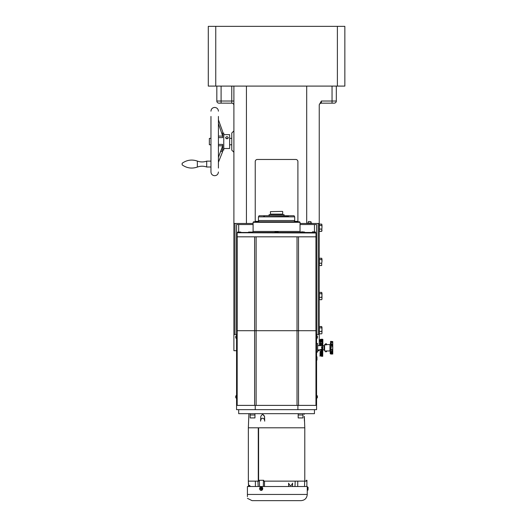 <?xml version="1.0" encoding="UTF-8"?>
<svg xmlns="http://www.w3.org/2000/svg" width="527" height="527" viewBox="0 0 527 527"><rect width="100%" height="100%" fill="white"/><g stroke="black" fill="none" stroke-linecap="round" stroke-linejoin="round"><path stroke-width="0.79" d="M344.849 86.099L208.29 86.099L208.29 26.35L344.849 26.35L344.849 86.099M334.184 103.167L321.378 103.167A2.134 2.134 0 0 0 319.243 105.301A2.134 2.134 0 0 1 321.378 103.167L334.184 103.167A2.134 2.134 0 0 0 334.928 103.028M218.626 103.14L231.761 103.167L218.626 103.14A2.134 2.134 0 0 1 216.821 101.032L216.821 86.099M233.896 152.244L231.761 150.109L231.761 133.041L231.761 138.377L229.627 138.377M306.701 86.099L306.701 223.481M246.438 86.099L246.438 223.481M319.243 105.301A2.134 2.134 0 0 1 321.378 103.167L321.378 101.032L319.243 104.728L319.243 334.441L318.176 334.441L318.176 223.481L319.243 223.481M336.318 86.099L336.318 101.032A2.134 2.134 0 0 1 334.981 103.009M220.22 103.167L219.14 103.167M233.896 105.301A2.134 2.134 0 0 0 231.761 103.167L231.761 86.099M218.955 103.167A2.134 2.134 0 0 1 218.613 103.14A2.134 2.134 0 0 0 218.955 103.167M216.821 101.032A2.134 2.134 0 0 0 218.158 103.009A2.134 2.134 0 0 1 216.821 101.032L221.09 101.032L221.09 103.14M233.896 86.099L233.896 223.481L234.963 223.481L234.963 334.441L233.896 334.441L233.896 350.692L236.564 350.692M317.643 350.692L319.243 350.692L319.243 349.908M319.243 345.64L319.243 334.441M336.318 101.032A2.134 2.134 0 0 1 334.513 103.14A2.134 2.134 0 0 0 336.318 101.032L332.05 101.032L332.05 86.099M333.999 103.167L332.919 103.167M229.627 148.509L229.627 134.642L229.627 148.509L223.758 148.509M218.422 168.054L218.422 116.434M210.958 160.07L210.958 144.773L209.357 144.773L209.357 138.377L210.958 138.377L210.958 116.434L210.958 171.98L210.958 167.006L206.689 167.006L206.689 161.137L210.958 161.137M182.151 163.41L182.151 164.872L182.151 163.41M218.422 157.402L222.69 145.781L222.69 144.405L218.422 144.405M218.422 145.781L222.69 145.781L222.69 150.109L221.103 150.103M218.422 123.575L222.69 136.091L222.69 137.593L218.422 137.593M220.596 151.486L222.69 151.486L222.69 150.109L223.758 150.109L223.758 133.041L222.69 133.041M218.422 119.813L222.69 131.684L222.69 136.091L218.422 136.091M222.196 147.138L222.69 147.138L222.69 145.781M222.69 151.486L218.422 162.263M226.959 136.645C225.24 137.303 225.24 138.034 226.959 138.851C228.678 138.041 228.678 137.303 226.959 136.645M253.098 223.481L234.963 223.481M236.564 334.441L234.963 334.441M233.896 334.441L233.896 223.481M318.176 334.441L316.575 334.441M318.176 223.481L300.041 223.481M255.233 221.795L255.233 161.598A2.134 2.134 0 0 1 257.367 159.47L295.772 159.47A2.134 2.134 0 0 1 297.907 161.598L297.907 221.795M311.78 223.481L311.78 223.066L307.511 223.066L307.511 223.481M308.578 221.439L310.976 221.709L308.578 221.439M321.977 333.163L321.865 333.598M321.694 327.847L319.441 327.847L319.441 326.523L321.694 326.523L321.977 329.671L321.977 327.181M319.322 328.459L319.257 327.366M319.322 331.885L319.257 330.172M319.441 327.847L319.441 333.822L321.694 333.822M319.441 333.822L319.441 332.497M319.441 331.496L321.694 331.496L321.977 329.671L321.977 332.662L321.694 331.496M321.977 299.02L321.865 299.461M321.694 293.704L319.441 293.704L319.441 292.38L321.694 292.38L321.977 295.528L321.977 293.045M319.322 294.316L319.257 293.223M319.322 297.742L319.257 296.029M319.441 293.704L319.441 299.679L321.694 299.679M319.441 299.679L319.441 298.361M319.441 297.353L321.694 297.353L321.977 295.528L321.977 298.519L321.694 297.353M319.441 259.561L319.441 263.217L321.694 263.217L321.977 261.385L321.694 258.243L319.441 258.243L319.441 259.561L321.694 259.561M319.441 263.217L319.441 265.542L321.694 265.542L321.694 263.217M319.441 265.542L319.441 264.218M321.694 264.218L321.694 265.542M319.322 263.605L319.257 261.893M319.322 260.173L319.257 259.086M321.977 258.902L321.977 261.557M321.694 225.424L319.441 225.424L319.441 224.1L321.694 224.1L321.977 227.249L321.977 224.759M319.322 226.037L319.257 224.943M319.322 229.462L319.257 227.75M319.441 225.424L319.441 231.399L321.694 231.399L321.977 227.249L321.694 231.399M319.441 231.399L319.441 230.075M321.694 230.075L321.977 230.74L321.977 230.233M319.441 229.074L321.694 229.074M258.599 481.138L258.599 427.792L304.784 427.792L304.784 481.138M258.27 481.138L258.27 427.792M264.488 486.513L264.521 481.138L295.199 481.138L294.982 486.513M307.261 486.869L307.261 490.406L307.261 486.513L247.413 486.513L247.413 494.451L247.413 486.513M261.214 486.869L261.221 486.869C263.217 488.048 263.217 489.227 261.214 490.406L261.214 490.406A1.765 1.528 90 0 0 261.214 486.869M247.413 496.625L247.413 494.451C247.413 500.248 247.413 500.248 247.413 494.451L307.261 494.451C306.892 498.219 304.83 500.281 301.069 500.65L252.071 500.65L247.413 498.325M295.133 500.65L296.411 500.65M261.972 500.65L261.59 500.65M261.208 500.65L256.853 500.65M275.417 500.65L272.215 500.65M265.562 500.65L262.742 500.65M285.66 500.65L282.841 500.65M288.704 486.513L288.625 483.147C289.942 486.289 291.26 486.289 292.571 483.147L292.492 486.513M288.651 486.513L288.625 483.147M248.619 486.513L248.507 483.147C248.507 486.289 248.507 486.289 248.507 483.147L248.507 486.513M248.507 485.782L248.349 481.138L255.371 481.138L255.43 486.513M292.235 483.97L291.76 484.866M248.948 486.513C249.192 484.939 249.627 484.939 250.253 486.513M255.371 481.138L257.94 481.138L258.158 486.513M257.94 481.138L259.376 481.138M276.57 481.138L263.698 481.138L263.717 480.288L259.35 480.288L259.541 486.513M263.335 486.513L263.421 480.288M295.199 481.138L297.768 481.138L297.709 486.513M297.768 481.138L304.698 481.138L304.52 486.513M304.698 481.138L306.352 481.138L306.352 480.288L306.938 480.288L306.833 486.513M304.402 417.779L304.79 427.792L248.349 427.792L248.355 481.138M304.389 416.416C304.369 413.991 304.369 413.991 304.389 416.416L304.435 421.159C304.395 417.226 304.395 417.226 304.435 421.159L304.27 416.416C304.257 413.8 304.257 413.8 304.27 416.416C304.257 413.8 304.257 413.8 304.27 416.416M264.699 421.159C264.396 417.232 260.924 417.213 260.575 421.159L260.812 416.416C262.057 413.991 263.283 413.991 264.501 416.416L264.699 421.159L264.567 416.416L262.696 414.393L264.567 416.416L264.699 421.159M260.97 487.1L262.327 487.87L261.175 487.1L259.818 487.87A1.021 0.514 90 0 0 259.659 488.384L261.926 488.384A1.331 1.153 90 0 0 259.666 488.384M260.022 488.891L260.022 488.384M259.666 488.891L261.926 488.891A1.331 1.153 90 0 1 259.666 488.891L259.659 488.891A1.021 0.514 90 0 0 259.818 489.405L259.857 489.405M259.982 488.384L259.982 488.891M260.865 487.31L260.878 487.31A1.331 1.153 90 0 1 261.28 487.422M262.327 489.405L260.97 490.176L262.327 489.405L262.327 487.87M262.123 487.87A1.021 0.514 90 0 0 261.965 488.384L261.965 488.891A1.021 0.514 90 0 0 262.123 489.405M260.865 489.965L260.878 489.965A1.331 1.153 90 0 0 261.28 489.853M259.712 488.127A1.765 1.528 90 0 1 262.703 488.641A1.765 1.528 90 0 1 259.712 489.148M259.659 488.891A1.765 1.528 90 0 1 259.659 488.384M307.755 487.87L307.34 487.87L307.34 487.1L307.755 487.1A1.021 0.514 180 0 1 308.097 487.488L308.097 488.384L308.097 487.488A1.021 0.514 180 0 1 307.755 487.87A1.021 1.021 -90 0 1 308.064 488.384L308.097 488.384M307.34 490.176L307.755 490.176A1.021 0.514 180 0 0 307.755 489.405L307.34 489.405L307.34 490.406L307.34 487.1M307.34 489.405L307.34 487.87M307.419 488.891L308.064 488.891L307.419 488.891M261.945 488.891L261.965 488.891A1.331 1.153 90 0 1 261.484 489.721M260.042 488.891L260.042 488.384M261.484 487.561A1.331 1.153 90 0 1 261.945 488.384L261.926 488.384M316.575 405.388L316.575 409.657L297.907 409.657L297.907 405.388L316.575 405.388L316.575 330.706L298.532 330.706L316.575 330.706L316.575 236.821L236.564 236.821L236.564 330.706L254.607 330.706L236.564 330.706L236.564 405.388L255.233 405.388L255.233 409.657L236.564 409.657L236.564 405.388M298.532 236.821L298.532 330.706L297.024 330.706L297.024 236.821M256.115 236.821L256.115 330.706L297.024 330.706L254.607 330.706L254.607 236.821M236.564 236.821L236.564 224.548L236.564 236.821A2.134 2.134 0 0 1 237.137 235.358M314.448 231.801L314.448 224.548L316.575 224.548L316.575 236.821A2.134 2.134 0 0 0 316.002 235.358M314.448 224.548L300.041 224.548M253.098 224.548L238.691 224.548L238.691 231.801M316.575 236.821L316.575 224.548M236.564 224.548L238.691 224.548M315.956 236.821L315.956 405.388L298.532 405.388L298.532 330.706L297.024 330.706L297.024 405.388L256.115 405.388L256.115 330.706L254.607 330.706L254.607 405.388L237.183 405.388L237.183 236.821M258.507 221.795L258.843 220.543L294.297 220.543L294.633 221.795M258.434 220.53L294.705 220.53L294.705 216.86L258.434 216.86L258.434 220.53M258.434 216.86L259.073 215.747L288.579 216.017M264.989 215.747L263.46 215.747M289.685 215.747L294.066 215.747L294.705 216.86M255.233 405.388L297.907 405.388M255.233 409.657L297.907 409.657M316.002 236.821L316.002 232.98L237.361 232.756M237.664 232.466L315.475 232.466M253.098 222.308L253.612 221.795L299.527 221.795L300.041 222.308L253.098 222.308L253.098 231.439L300.041 231.439L301.069 232.466M269.099 215.484L269.099 214.627L284.04 214.627L284.04 215.484M264.58 215.747L288.559 215.747M282.703 211.643L282.703 214.12L270.437 214.12L270.437 211.643L282.446 211.386L270.437 211.643M322.979 349.908L324.092 349.908L324.092 345.64L322.979 345.64M322.722 354.526L322.122 354.875L321.503 354.513L322.122 354.111L322.722 354.5M320.034 355.323L321.259 355.323L320.034 355.323M321.503 356.305L322.741 356.147M322.122 355.317L322.722 355.014L322.122 354.658L321.503 355.007L322.122 355.317M320.633 354.658L320.034 354.994L321.259 355.007L320.633 354.658M320.633 355.429L320.034 355.679L321.259 355.685L320.633 355.429M322.722 356.292L322.867 339.388M322.722 354.862L322.722 354.282M322.722 352.807L322.722 351.996L322.247 352.411L322.722 352.807M322.722 351.535L322.722 350.646M322.722 344.322L322.722 343.466M322.722 342.115L322.122 341.608L321.503 342.049L322.122 342.53L322.722 342.036M322.722 340.113L322.722 339.737M322.722 339.289L321.503 339.25M322.722 353.558L322.102 353.788L322.722 353.413M322.247 355.936L322.722 355.778L322.247 355.936M322.722 340.883L322.722 340.356M322.722 341.858L322.722 341.206M322.722 343.018L322.722 342.247M322.722 350.145L322.722 344.81M322.722 353.927L322.722 353.222M322.722 355.58L322.722 355.139M319.909 352.938L320.653 352.398L319.909 352.938M322.722 342.063L322.122 342.53M322.004 351.667L321.378 352.214L322.004 351.667M321.259 349.566L320.633 350.172L320.034 349.585M320.633 340.673L320.034 341.028L320.633 341.443L321.259 341.041L320.633 340.673M320.633 342.721L320.034 343.222L320.633 343.782L321.259 343.242L320.633 342.721M321.378 345.923L322.004 345.264L321.378 345.923M320.594 344.546L322.162 344.546M322.386 344.105L322.195 343.288M321.081 344.394A1.067 0.942 -0 0 1 322.372 345.64M320.376 344.105L320.568 343.288M320.383 345.64A1.067 0.942 -0 0 1 320.403 344.928M322.122 349.559L322.722 348.966L322.122 348.327L321.503 348.946L322.122 349.559M319.889 356.074L320.653 355.916L319.889 356.074M320.633 339.256L321.259 339.322L320.633 339.256M321.378 339.619L322.004 339.454L321.378 339.619M321.207 344.612L320.633 343.993L320.034 344.546L320.633 345.152L321.259 344.566M320.633 339.487L320.034 339.645L320.633 339.869L321.259 339.651L320.633 339.487M320.515 340.607L320.034 340.356L320.034 340.883L320.515 340.607M320.568 340.778L320.568 340.132A1.067 0.501 -0 0 1 320.594 340.119L322.162 340.119A1.067 0.501 -0 0 1 322.195 340.132L322.195 340.785A1.067 0.501 -0 0 1 322.162 340.798L321.081 340.982M322.386 340.067L322.386 340.409M320.936 343.512A1.067 0.501 -0 0 0 321.378 343.558A1.067 0.501 -0 0 0 322.445 343.064L322.445 342.372M320.376 340.409L320.376 340.067M320.515 354.032L320.034 354.348L320.034 353.689L320.515 354.032M321.378 354.025L322.004 353.584L321.378 353.11L320.759 353.584L321.378 354.025M321.378 356.298L322.004 356.245L321.378 356.298M321.378 352.418L322.004 352.925L321.378 353.413L320.759 352.925L321.378 352.418M321.378 339.454L322.004 339.619L321.378 339.823L320.759 339.619L321.378 339.454M321.378 339.25L322.004 339.309L321.378 339.25M320.759 349.678L321.378 350.284L322.004 349.678L321.378 349.065L320.759 349.678M320.759 341.522L321.378 341.964L322.004 341.522L321.378 341.114L320.759 341.522M320.633 350.982L321.259 350.317L320.633 350.982M322.004 355.639L321.378 355.863L322.004 355.639M321.378 347.352L322.004 346.72L321.378 347.352M321.378 356.245L322.004 356.298L321.378 356.147M322.122 348.083L322.722 347.477L322.122 346.838L321.503 347.464L322.122 348.083M321.259 353.946L320.633 354.506L321.239 353.933M320.633 351.206L320.034 351.753L320.633 352.306L321.259 351.766L320.633 351.206M320.633 339.586L321.259 339.434L320.633 339.586M322.722 339.875L321.503 339.869L322.722 339.862M320.633 341.878L320.034 341.456L320.633 341.041M322.122 340.238L322.722 340.534L322.122 340.897M322.122 344.566L322.722 345.139M322.722 345.172L322.122 345.752M322.722 351.008L322.122 351.555L321.503 350.989L322.122 350.402L322.722 350.975M331.009 343.334L330.343 343.011L331.009 343.334M330.89 344.256L331.549 344.618L332.208 344.256L331.667 344.724L332.208 345.192L331.549 344.829L330.89 345.192L331.424 344.724L330.89 344.256M330.554 341.476L331.424 341.476L330.554 341.476M332.754 354.045L332.754 341.509M332.781 353.156L332.623 352.794M332.781 352.523L332.623 352.029M332.781 351.753L332.623 351.134M332.781 350.857L332.623 350.132M332.781 349.862L332.623 349.065L332.227 349.454L332.623 349.842M332.781 345.593L332.623 344.73M332.781 344.605L332.623 343.802M332.781 343.723L332.623 342.326L332.227 342.543L332.623 342.787M332.623 341.806L332.227 341.964L332.623 341.825M324.599 346.186L324.599 349.368M332.623 353.729L332.227 353.571L332.623 353.386M332.623 347.642L332.623 345.758M332.623 349.065L332.781 347.767M331.108 342.517L331.984 342.517L331.108 342.517M330.87 341.964L330.469 342.142L330.87 341.964M331.022 352.207L331.424 352.471L330.89 352.813L332.208 352.813L331.667 352.471L332.208 352.122L331.134 352.128M330.554 341.377L330.989 341.391M332.102 341.555L332.537 341.47L332.102 341.555M331.108 341.588L331.984 341.588L331.108 341.588M331.984 345.047L331.549 345.448L331.108 345.047M330.989 351.529L331.424 351.871L330.989 352.201L330.554 351.871L330.989 351.529M332.102 351.331L331.667 350.956L332.102 350.567L332.537 350.956L332.102 351.331M330.87 351.43L330.469 351.753L330.469 351.094L330.87 351.43M332.102 352.201L331.667 351.871L332.102 351.529L332.537 351.871L331.667 351.871M330.989 352.372L331.424 352.662L330.554 352.662L331.424 352.662M331.108 353.953L331.984 353.953L331.108 353.953M332.208 349.394L332.754 348.881L332.208 349.394M330.989 354.144L331.424 354.085L330.989 354.144M332.102 353.992L332.537 354.085L332.102 353.992M331.108 353.591L331.984 353.591L331.108 353.591M330.87 353.966L330.469 353.848L330.87 353.966M332.102 353.103L331.667 353.334L332.537 353.334L332.102 353.103M330.989 352.234L331.424 351.911L330.989 351.568L330.554 351.911L330.989 352.234M332.102 350.613L331.667 350.995L332.102 351.371L332.537 350.995L332.102 350.613M330.554 347.8L330.989 348.235L331.424 347.8L330.989 347.365L330.554 347.8M330.87 348.36L330.469 347.958L330.469 348.755L330.87 348.36M331.147 349.368L331.549 349.829L331.127 349.368M331.424 349.856L330.89 350.363L331.424 349.856M330.89 344.217L330.343 343.749L330.89 344.217M331.549 346.522L331.16 346.186M330.442 353.716L330.89 353.36L330.442 353.716M332.537 345.607L332.102 345.205L332.537 345.607M330.469 346.535L330.87 346.14L330.469 346.535M331.108 344.124L331.549 344.493L331.984 344.124L331.549 343.775L331.108 344.124M330.212 344.533L330.212 353.545L330.212 344.533M331.108 341.983L331.984 341.983L331.108 341.983M325.436 344.572L324.599 344.572L324.599 350.975L329.955 350.975L329.955 344.572L326.503 344.572M325.436 344.77L326.503 344.77L325.436 344.77L325.436 343.894L326.154 343.716L326.503 343.894L325.897 344.072L325.897 344.994M238.948 409.657L314.191 409.657M314.448 413.669L238.691 413.669L314.448 413.669L314.448 409.914M238.691 413.669L238.691 409.914M316.575 352.043L317.643 352.043L317.643 343.505L316.575 343.505M248.566 232.064L251.768 232.064L248.566 232.064L248.566 232.697M264.567 216.017L263.632 216.017L263.902 215.747M325.897 350.975L325.897 351.845L326.503 351.661L326.503 350.975M325.436 350.975L325.673 351.812L325.673 350.975M325.673 344.954L325.436 343.894M316.977 356.845L316.977 360.046L316.977 356.845L316.575 356.845M316.575 338.709L316.977 338.558M316.977 335.653L316.575 335.508M302.972 417.924L298.177 417.924L302.972 417.924L302.972 414.993L298.177 414.993L298.177 417.924M254.963 417.924L250.167 417.924L254.963 417.924L254.963 414.993L250.167 414.993L250.167 417.924M316.575 335.567L317.386 336.338L317.386 337.873L316.694 338.65L317.386 337.873M236.445 338.611L236.445 335.607M235.753 337.853L235.753 336.338L235.753 337.853M235.753 337.695L235.753 336.97M237.624 232.064L240.826 232.064L237.624 232.064L237.624 232.499M312.577 231.801L315.515 232.064L312.577 231.801M301.642 231.801L304.573 232.064L301.642 231.801M274.969 232.064L278.17 232.064L274.969 232.064L274.969 232.466M288.157 215.747L289.244 215.747M236.445 398.353L236.445 395.355M235.753 396.996L235.753 396.264M236.564 335.567L235.753 336.358M235.753 397.305L235.753 396.403L235.753 397.305M316.575 395.316L317.386 396.087L317.386 397.621L317.386 396.087L317.386 397.621L316.694 398.392L317.386 397.621M317.379 336.226L316.694 335.567L316.575 338.65M317.386 337.629L317.386 336.582M317.386 396.014L316.694 395.316L316.575 398.392M317.386 396.311L317.386 396.831M317.386 396.877L317.386 396.33M215.754 26.35L215.754 86.099M337.385 86.099L337.385 26.35M221.09 86.099L221.09 101.032L233.896 101.032M321.378 101.032L332.05 101.032L332.05 103.14M182.151 164.872C186.841 168.185 191.907 168.91 197.348 167.066L197.348 161.078C200.451 162.204 203.567 162.224 206.689 161.137M255.233 221.347L258.625 221.347M294.514 221.347L297.907 221.347M236.564 235.569A2.134 1.509 -0 0 1 237.137 234.535M316.002 234.535A2.134 1.509 -0 0 1 316.575 235.569M231.761 133.041L233.896 130.907M210.958 171.98C211.175 174.253 212.421 175.498 214.687 175.715C216.959 175.498 218.204 174.253 218.422 171.98M218.422 111.171C218.204 108.898 216.959 107.653 214.687 107.436C212.421 107.653 211.175 108.898 210.958 111.171M182.151 163.271C186.841 159.958 191.907 159.226 197.348 161.078M197.348 167.066C200.451 165.939 203.567 165.919 206.689 167.006M223.758 134.642L229.627 134.642M231.761 144.773L229.627 144.773M228.013 138.377L225.905 138.377M308.308 223.066L308.308 221.709M310.976 223.066L310.976 221.709M307.261 494.451L307.261 490.406M304.25 413.926L304.27 414.393M248.889 413.926L248.349 427.792M237.137 236.821L237.137 232.98M300.041 231.439L300.041 222.308M253.098 231.439L252.071 232.466M270.694 214.12L270.694 214.627M282.446 214.12L282.446 214.627M317.643 345.64L321.608 345.64M321.668 345.64L322.722 345.64M317.643 349.908L320.996 349.908M321.766 349.908L322.722 349.908M321.813 356.311L322.432 356.311M322.445 345.304L322.445 343.782M320.311 345.304L320.311 344.842M320.311 344.289L320.311 343.782M322.445 341.832L322.445 341.015M322.445 340.903L322.445 340.231M320.311 342.991L320.311 341.226M321.813 339.243L322.432 339.243M329.955 349.368L332.175 349.368M329.955 346.186L330.824 346.186M330.884 346.186L332.623 346.186M330.581 341.377L331.404 341.377M251.768 232.466L251.768 232.064M326.503 344.77L326.503 343.894M316.575 360.046L316.977 360.046M298.216 413.926L298.216 414.993M302.933 413.926L302.933 414.993M250.206 413.926L250.206 414.993M254.923 413.926L254.923 414.993M236.564 338.65L235.753 337.873L236.445 338.65M240.826 232.466L240.826 232.064M312.313 232.466L312.313 232.064M315.515 232.499L315.515 232.064M301.372 232.466L301.372 232.064M304.573 232.697L304.573 232.064M278.17 232.466L278.17 232.064M236.445 395.316L235.753 396.087L236.564 395.316M236.564 398.392L235.753 397.621L236.445 398.392M236.445 335.567L235.753 336.338"/></g></svg>
